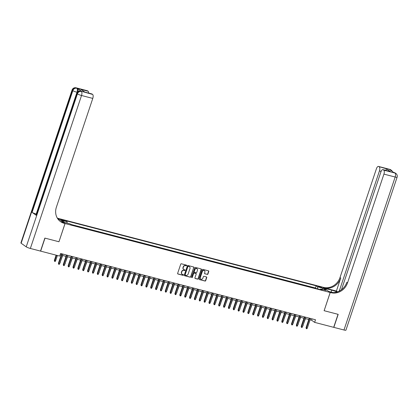 <?xml version="1.0" encoding="UTF-8"?>
<svg xmlns="http://www.w3.org/2000/svg" width="418" height="418" viewBox="0 0 418 418"><rect width="100%" height="100%" fill="white"/><g stroke="black" fill="none" stroke-linecap="round" stroke-linejoin="round"><path stroke-width="0.63" d="M186.647 265.55A0.381 0.34 125.3 0 0 186.433 265.106L181.37 263.789A0.543 0.486 125.3 0 0 180.722 264.176L177.645 273.372A0.543 0.486 125.3 0 0 177.953 274.004L183.016 275.321A0.381 0.34 125.3 0 0 183.356 274.652A0.381 0.34 125.3 0 0 183.256 274.605L182.598 274.438A1.74 1.557 125.3 0 1 181.621 272.405L181.877 271.637A1.74 1.557 125.3 0 1 183.951 270.399L184.604 270.571A0.381 0.34 125.3 0 0 184.944 269.903A0.381 0.34 125.3 0 0 184.845 269.856L184.186 269.688A1.74 1.557 125.3 0 1 183.209 267.656L183.465 266.888A1.74 1.557 125.3 0 1 185.54 265.649L186.193 265.822A0.381 0.34 125.3 0 0 186.647 265.55M183.633 269.396A1.74 1.557 125.3 0 1 183.006 267.51L183.262 266.747A1.74 1.557 125.3 0 1 185.336 265.508L185.989 265.676A0.381 0.34 125.3 0 0 186.418 265.101M177.718 273.853A0.543 0.486 125.3 0 0 177.749 273.858L182.812 275.175A0.381 0.34 125.3 0 0 183.241 274.6M182.039 274.145A1.74 1.557 125.3 0 1 181.417 272.259L181.673 271.496A1.74 1.557 125.3 0 1 183.748 270.258L184.401 270.425A0.381 0.34 125.3 0 0 184.829 269.85M319.279 286.497L318.244 286.398L321.609 287.521L319.279 286.497M207.26 274.438A0.543 0.486 125.3 0 0 207.908 274.051L208.77 271.47A0.543 0.486 125.3 0 0 208.467 270.833L202.84 269.375A0.543 0.486 125.3 0 0 202.192 269.762L199.12 278.952A0.543 0.486 125.3 0 0 199.423 279.585L205.05 281.048A0.543 0.486 125.3 0 0 205.693 280.661L206.738 277.547A0.543 0.486 125.3 0 0 206.429 276.915L204.026 276.288A0.543 0.486 125.3 0 0 203.378 276.674L202.861 278.221A1.458 1.301 125.3 0 1 200.311 277.557L202.333 271.501A1.458 1.301 125.3 0 1 204.883 272.165L204.548 273.173A0.543 0.486 125.3 0 0 204.851 273.811L207.056 274.292A0.543 0.486 125.3 0 0 207.704 273.905L208.566 271.324A0.543 0.486 125.3 0 0 208.498 270.843M324.081 310.689L338.042 314.315L333.689 327.325L314.629 322.372L315.501 319.77L60.579 253.491L59.706 256.093L40.65 251.134L45.003 238.129L58.964 241.756L65.056 223.546L330.173 292.48L324.128 310.699L330.225 292.49L331.051 292.704A13.862 12.383 125.3 0 0 347.541 282.855L383.923 174.113A3.328 1.416 -75.4 0 0 383.75 170.126L394.989 173.047L393.751 172.498L389.691 169.619L390.417 169.807L389.91 169.447L378.666 166.526L386.551 168.846L390.433 171.594L382.94 169.603A3.328 1.416 -75.4 0 0 380.887 171.96L341.48 289.731M193.947 267.614A0.543 0.486 125.3 0 0 193.644 266.982L188.016 265.519A0.543 0.486 125.3 0 0 187.369 265.905L184.296 275.096A0.543 0.486 125.3 0 0 184.599 275.734L190.227 277.197A0.543 0.486 125.3 0 0 190.874 276.81L193.743 267.473A0.543 0.486 125.3 0 0 193.675 266.992M195.431 267.447L201.053 268.91A0.543 0.486 125.3 0 1 201.361 269.542L198.284 278.733A0.543 0.486 125.3 0 1 197.636 279.125L195.227 278.498A0.543 0.486 125.3 0 1 194.924 277.86L196.173 274.135A0.543 0.486 125.3 0 0 195.864 273.497L194.271 273.085A0.543 0.486 125.3 0 0 193.623 273.471L192.322 277.353A0.381 0.34 125.3 0 1 191.653 277.181L194.783 267.834A0.543 0.486 125.3 0 1 195.431 267.447M62.674 220.354L64.743 220.735L62.481 219.743L60.411 219.366L62.674 220.354M65.056 223.546L57.532 218.217L322.654 287.15L330.173 292.48M316.071 288.457L315.433 288.002L316.165 285.818L65.61 220.673L67.032 221.681L67.094 223.081M316.165 285.818L317.586 286.826L322.926 288.211L326.014 290.4L320.674 289.016L322.1 290.024L71.546 224.879L70.125 223.87L64.78 222.48L61.692 220.291L67.032 221.681M315.433 288.002L70.903 224.424M310.088 319.822L311.582 320.209L314.629 322.372M60.129 254.834L61.159 255.1M62.449 255.435L66.013 256.365M67.303 256.699L70.872 257.624M72.162 257.958L75.726 258.888M77.016 259.223L80.58 260.148M81.871 260.487L85.439 261.412M86.73 261.746L90.293 262.676M91.584 263.011L95.147 263.936M96.438 264.275L100.007 265.2M101.297 265.534L104.861 266.465M106.151 266.799L109.715 267.724M111.005 268.058L114.574 268.988M115.864 269.323L119.428 270.247M120.718 270.587L124.282 271.512M125.572 271.846L129.141 272.776M130.426 273.111L133.995 274.036M135.286 274.37L138.849 275.3M140.14 275.634L143.703 276.559M144.994 276.899L148.562 277.824M149.853 278.158L153.416 279.088M154.707 279.423L158.27 280.347M159.561 280.687L163.13 281.612M164.42 281.946L167.984 282.876M169.274 283.211L172.838 284.135M174.128 284.47L177.697 285.4M178.988 285.734L182.551 286.659M183.842 286.999L187.405 287.924M188.696 288.258L192.264 289.188M193.555 289.522L197.118 290.447M198.409 290.782L201.972 291.712M203.263 292.046L206.832 292.976M208.122 293.311L211.686 294.235M212.976 294.57L216.54 295.5M217.83 295.834L221.394 296.759M222.684 297.099L226.253 298.024M227.544 298.358L231.107 299.288M232.398 299.622L235.961 300.547M237.252 300.882L240.82 301.812M242.111 302.146L245.674 303.071M246.965 303.411L250.528 304.335M251.819 304.67L255.388 305.6M256.678 305.934L260.242 306.859M261.532 307.199L265.096 308.123M266.386 308.458L269.955 309.388M271.245 309.722L274.809 310.647M276.099 310.982L279.663 311.912M280.953 312.246L284.522 313.171M285.813 313.51L289.376 314.435M290.667 314.77L294.23 315.7M295.521 316.034L299.089 316.959M300.375 317.293L303.943 318.223M305.234 318.558L308.797 319.488M312.032 318.866L311.582 320.209M320.674 289.016L320.167 289.522M317.675 288.875L317.586 286.826M322.926 288.211L321.964 289.35M58.964 241.756L65.004 223.536L64.179 223.322A13.862 12.383 -54.7 0 1 60.516 221.624A13.862 12.383 -54.7 0 1 56.393 207.156L92.78 98.413L81.536 95.492L30.357 248.459L40.504 251.098L44.857 238.093L58.912 241.745M184.364 275.577A0.543 0.486 125.3 0 0 184.395 275.587L190.023 277.05A0.543 0.486 125.3 0 0 190.671 276.664L193.743 267.473M188.304 266.37A0.381 0.34 125.3 0 0 187.849 266.642L185.148 274.71A0.381 0.34 125.3 0 0 185.362 275.154L186.057 275.331A1.74 1.557 125.3 0 0 188.126 274.098L189.971 268.581A1.74 1.557 125.3 0 0 188.993 266.548L188.1 266.224A0.381 0.34 125.3 0 0 187.645 266.496L187.849 266.642M185.158 275.013A0.381 0.34 125.3 0 1 184.949 274.569L187.645 266.496M189.349 266.694A1.74 1.557 125.3 0 0 188.79 266.407L188.993 266.548M188.1 266.224L188.79 266.407M194.992 278.341A0.543 0.486 125.3 0 0 195.028 278.351L197.432 278.978A0.543 0.486 125.3 0 0 198.08 278.592L201.157 269.401A0.543 0.486 125.3 0 0 201.084 268.915M195.896 273.508A0.543 0.486 125.3 0 0 195.661 273.356L194.067 272.938A0.543 0.486 125.3 0 0 193.419 273.325L192.322 277.353M191.684 277.484A0.381 0.34 125.3 0 0 192.118 277.207M197.463 270.263A1.458 1.301 125.3 0 0 194.913 269.6L194.203 271.737A0.543 0.486 125.3 0 0 194.506 272.369L196.105 272.782A0.543 0.486 125.3 0 0 196.753 272.395L197.463 270.263M196.925 268.68A1.458 1.301 125.3 0 0 194.71 269.458L194.913 269.6M194.271 272.217A0.543 0.486 125.3 0 1 193.999 271.59L194.71 269.458M204.616 273.654A0.543 0.486 125.3 0 0 204.648 273.665L207.056 274.292M204.345 270.582A1.458 1.301 125.3 0 0 202.134 271.36L202.333 271.501M200.645 278.999A1.458 1.301 125.3 0 1 200.107 277.411L202.134 271.36M199.187 279.433A0.543 0.486 125.3 0 0 199.219 279.443L204.846 280.906A0.543 0.486 125.3 0 0 205.494 280.52L206.534 277.4A0.543 0.486 125.3 0 0 206.461 276.92M55.584 260.926L55.082 261.496L54.596 261.37L54.345 260.44L55.584 260.926L57.402 255.492M54.596 261.37L56.529 255.262M54.345 260.44L56.111 255.158M61.608 253.757L58.41 263.324L58.776 263.58L62.026 253.867M59.649 263.81L59.147 264.375L58.661 264.249L58.776 263.58L59.649 263.81L62.899 254.092M58.661 264.249L58.41 263.324M81.583 91.338L80.852 91.145A3.328 1.416 -75.4 0 0 80.648 91.051L81.374 91.239A3.328 1.416 104.6 0 1 81.583 91.338L77.518 88.454A3.328 1.416 104.6 0 1 77.941 91.516M58.703 220.009L58.959 219.251L57.867 218.964M58.959 219.251L57.35 218.17M65.004 223.536L63.531 222.491L60.934 221.817M84.88 92.117L80.836 89.358L88.12 91.255L87.524 90.826L77.518 88.454M88.12 91.255A3.328 1.416 104.6 0 1 88.684 93.099M36.241 214.006L36.23 214A3.328 0.481 -161.5 0 1 32.097 212.381L72.831 90.628L72.324 90.267A3.328 2.973 125.3 0 1 76.28 87.905A3.328 1.416 -75.4 0 0 76.076 87.806L87.315 90.732A3.328 1.416 104.6 0 1 87.524 90.826M30.357 248.459A3.328 0.481 -161.5 0 1 26.224 246.839L21.14 243.234A3.328 0.481 -161.5 0 1 20.9 242.936L72.084 89.969A3.328 0.481 18.5 0 0 72.324 90.267L21.14 243.234M32.097 212.381L36.162 215.26A3.328 0.481 -161.5 0 1 35.917 214.962L76.656 93.214A3.328 0.481 18.5 0 0 76.896 93.512L36.162 215.26M84.838 92.096L91.798 93.904A3.328 1.416 104.6 0 1 92.002 94.003L84.718 92.112M26.224 246.839L77.403 93.872L76.896 93.512A3.328 2.973 125.3 0 1 80.852 91.145L92.603 94.431L92.002 94.003M92.603 94.431A3.328 1.416 104.6 0 1 92.78 98.413M64.179 223.322L63.447 222.799A13.862 12.383 -54.7 0 1 60.155 221.357M80.836 89.358L84.864 92.101M343.983 330.001L395.167 177.033A3.328 0.481 18.5 0 0 397.1 177.227L345.916 330.194A3.328 0.481 -161.5 0 1 343.983 330.001L333.836 327.362L338.188 314.357L324.128 310.699M337.101 291.983A6.239 0.899 18.5 0 0 331.777 290.181L324.175 288.206L322.701 287.161L323.527 287.375A13.862 12.383 125.3 0 0 340.017 277.526L376.404 168.783A3.328 1.416 -75.4 0 1 378.462 166.427L389.701 169.347A3.328 1.416 104.6 0 1 389.91 169.447A3.328 2.973 125.3 0 1 390.788 169.854A3.328 3.328 0 0 0 389.701 169.347M328.741 291.461L333.036 292.558M328.747 291.445L330.225 292.49M336.401 291.048L324.258 287.892A13.862 12.383 125.3 0 0 340.748 278.043L336.401 291.048L337.519 291.842M390.433 171.594L383.149 169.703L383.75 170.126M339.228 291.127L379.445 170.936A3.328 1.416 -75.4 0 0 379.267 166.949M331.051 292.704L330.314 292.187A13.862 12.383 125.3 0 0 346.809 282.333L347.541 282.855M385.626 170.774L386.551 168.846M60.208 262.133L62.679 255.497M60.438 262.19L60.035 262.645M65.067 263.392L67.533 256.756M65.297 263.455L64.894 263.91M69.921 264.657L72.392 258.021M70.151 264.714L69.749 265.169M74.775 265.916L77.246 259.28M75.005 265.979L74.603 266.433M66.462 255.022L63.264 264.584L63.63 264.845L66.88 255.126M64.503 265.069L64.001 265.639L63.515 265.514L63.63 264.845L64.503 265.069L67.753 255.356M63.515 265.514L63.264 264.584M71.321 256.281L68.118 265.848L68.484 266.104L71.734 256.391M69.362 266.334L68.855 266.903L68.374 266.778L68.484 266.104L69.362 266.334L72.612 256.615M68.374 266.778L68.118 265.848M76.175 257.545L72.978 267.107L73.343 267.368L76.593 257.655M74.216 267.598L73.714 268.163L73.228 268.037L73.343 267.368L74.216 267.598L77.466 257.88M73.228 268.037L72.978 267.107M81.029 258.805L77.832 268.372L78.197 268.633L81.447 258.914M79.07 268.858L78.568 269.427L78.082 269.302L78.197 268.633L79.07 268.858L82.32 259.144M78.082 269.302L77.832 268.372M79.634 267.18L82.1 260.545M79.859 267.238L79.462 267.692M85.889 260.069L82.686 269.636L83.051 269.892L86.301 260.179M83.924 270.122L83.422 270.692L82.936 270.561L83.051 269.892L83.924 270.122L87.179 260.404M82.936 270.561L82.686 269.636M84.488 268.445L86.96 261.809M84.718 268.502L84.316 268.957M90.743 261.334L87.54 270.895L87.911 271.157L91.161 261.438M88.783 271.381L88.282 271.951L87.796 271.825L87.911 271.157L88.783 271.381L92.033 261.668M87.796 271.825L87.54 270.895M89.342 269.704L91.814 263.068M89.572 269.767L89.17 270.221M95.597 262.593L92.399 272.16L92.765 272.421L96.015 262.703M93.637 272.646L93.136 273.215L92.65 273.09L92.765 272.421L93.637 272.646L96.887 262.927M92.65 273.09L92.399 272.16M94.202 270.969L96.668 264.333M94.426 271.026L94.029 271.481M100.456 263.857L97.253 273.424L97.619 273.68L100.869 263.967M98.491 273.91L97.99 274.474L97.504 274.349L97.619 273.68L98.491 273.91L101.746 264.192M97.504 274.349L97.253 273.424M99.056 272.233L101.522 265.597M99.285 272.29L98.883 272.745M105.31 265.122L102.107 274.683L102.473 274.945L105.728 265.226M103.35 275.169L102.849 275.739L102.363 275.614L102.473 274.945L103.35 275.169L106.6 265.456M102.363 275.614L102.107 274.683M103.91 273.492L106.381 266.856M104.139 273.555L103.737 274.004M110.164 266.381L106.966 275.948L107.332 276.204L110.582 266.491M108.205 276.434L107.703 277.003L107.217 276.873L107.332 276.204L108.205 276.434L111.454 266.715M107.217 276.873L106.966 275.948M108.764 274.757L111.235 268.121M108.993 274.814L108.596 275.269M115.023 267.645L111.82 277.207L112.186 277.468L115.436 267.75M113.059 277.698L112.557 278.263L112.071 278.137L112.186 277.468L113.059 277.698L116.314 267.98M112.071 278.137L111.82 277.207M113.623 276.016L116.089 269.38M113.853 276.079L113.45 276.533M119.877 268.905L116.674 278.472L117.04 278.733L120.295 269.014M117.918 278.958L117.416 279.527L116.93 279.402L117.04 278.733L117.918 278.958L121.168 269.244M116.93 279.402L116.674 278.472M118.477 277.28L120.948 270.645M118.707 277.338L118.304 277.792M124.731 270.169L121.533 279.736L121.899 279.992L125.149 270.279M122.772 280.222L122.27 280.791L121.784 280.661L121.899 279.992L122.772 280.222L126.022 270.503M121.784 280.661L121.533 279.736M123.331 278.545L125.802 271.909M123.561 278.602L123.164 279.057M129.59 271.434L126.388 280.995L126.753 281.257L130.003 271.538M127.626 281.481L127.124 282.051L126.638 281.925L126.753 281.257L127.626 281.481L130.881 271.768M126.638 281.925L126.388 280.995M128.19 279.804L130.656 273.168M128.42 279.867L128.018 280.321M134.444 272.693L131.242 282.26L131.607 282.516L134.862 272.802M132.485 282.746L131.983 283.315L131.498 283.19L131.607 282.516L132.485 282.746L135.735 273.027M131.498 283.19L131.242 282.26M133.044 281.068L135.516 274.433M133.274 281.126L132.872 281.58M139.298 273.957L136.101 283.519L136.467 283.78L139.716 274.067M137.339 284.01L136.838 284.574L136.352 284.449L136.467 283.78L137.339 284.01L140.589 274.292M136.352 284.449L136.101 283.519M137.898 282.328L140.37 275.692M138.128 282.39L137.726 282.845M144.153 275.216L140.955 284.783L141.321 285.045L144.571 275.326M142.193 285.269L141.692 285.839L141.206 285.713L141.321 285.045L142.193 285.269L145.443 275.556M141.206 285.713L140.955 284.783M142.757 283.592L145.224 276.956M142.987 283.65L142.585 284.104M149.012 276.481L145.809 286.048L146.175 286.304L149.425 276.591M147.052 286.534L146.551 287.103L146.065 286.973L146.175 286.304L147.052 286.534L150.302 276.815M146.065 286.973L145.809 286.048M147.611 284.857L150.083 278.221M147.841 284.914L147.439 285.369M153.866 277.745L150.668 287.307L151.034 287.568L154.284 277.85M151.906 287.793L151.405 288.363L150.919 288.237L151.034 287.568L151.906 287.793L155.156 278.08M150.919 288.237L150.668 287.307M152.465 286.116L154.937 279.48M152.695 286.178L152.293 286.633M158.72 279.005L155.522 288.572L155.888 288.833L159.138 279.114M156.76 289.057L156.259 289.627L155.773 289.502L155.888 288.833L156.76 289.057L160.01 279.344M155.773 289.502L155.522 288.572M157.325 287.38L159.791 280.744M157.555 287.438L157.152 287.892M163.579 280.269L160.376 289.836L160.742 290.092L163.992 280.379M161.614 290.322L161.113 290.886L160.632 290.761L160.742 290.092L161.614 290.322L164.87 280.603M160.632 290.761L160.376 289.836M162.179 288.645L164.65 282.009M162.409 288.702L162.006 289.157M168.433 281.533L165.235 291.095L165.601 291.356L168.851 281.638M166.474 291.581L165.972 292.151L165.486 292.025L165.601 291.356L166.474 291.581L169.724 281.868M165.486 292.025L165.235 291.095M167.033 289.904L169.504 283.268M167.263 289.967L166.86 290.421M173.287 282.793L170.089 292.36L170.455 292.616L173.705 282.902M171.328 292.846L170.826 293.415L170.34 293.29L170.455 292.616L171.328 292.846L174.578 283.127M170.34 293.29L170.089 292.36M171.892 291.168L174.358 284.533M172.117 291.226L171.72 291.68M178.146 284.057L174.943 293.619L175.309 293.88L178.559 284.162M176.182 294.11L175.68 294.674L175.194 294.549L175.309 293.88L176.182 294.11L179.437 284.392M175.194 294.549L174.943 293.619M176.746 292.428L179.218 285.792M176.976 292.49L176.574 292.945M183 285.316L179.797 294.883L180.163 295.145L183.418 285.426M181.041 295.369L180.539 295.939L180.053 295.813L180.163 295.145L181.041 295.369L184.291 285.656M180.053 295.813L179.797 294.883M181.6 293.692L184.072 287.056M181.83 293.75L181.428 294.204M187.854 286.581L184.657 296.148L185.022 296.404L188.272 286.691M185.895 296.634L185.393 297.203L184.908 297.073L185.022 296.404L185.895 296.634L189.145 286.915M184.908 297.073L184.657 296.148M186.459 294.956L188.926 288.321M186.684 295.014L186.287 295.469M192.714 287.845L189.511 297.407L189.876 297.668L193.126 287.95M190.749 297.893L190.247 298.462L189.762 298.337L189.876 297.668L190.749 297.893L194.004 288.18M189.762 298.337L189.511 297.407M191.313 296.216L193.78 289.58M191.543 296.278L191.141 296.733M197.568 289.104L194.365 298.671L194.731 298.933L197.986 289.214M195.608 299.157L195.107 299.727L194.621 299.601L194.731 298.933L195.608 299.157L198.858 289.439M194.621 299.601L194.365 298.671M196.167 297.48L198.639 290.844M196.397 297.538L195.995 297.992M202.422 290.369L199.224 299.936L199.59 300.192L202.84 290.479M200.462 300.422L199.961 300.986L199.475 300.861L199.59 300.192L200.462 300.422L203.712 290.703M199.475 300.861L199.224 299.936M201.021 298.745L203.493 292.109M201.251 298.802L200.854 299.257M207.281 291.628L204.078 301.195L204.444 301.456L207.694 291.738M205.316 301.681L204.815 302.251L204.329 302.125L204.444 301.456L205.316 301.681L208.572 291.968M204.329 302.125L204.078 301.195M205.881 300.004L208.347 293.368M206.111 300.067L205.708 300.516M212.135 292.893L208.932 302.46L209.298 302.716L212.553 293.002M210.176 302.945L209.674 303.515L209.188 303.384L209.298 302.716L210.176 302.945L213.426 293.227M209.188 303.384L208.932 302.46M210.735 301.268L213.206 294.633M210.965 301.326L210.562 301.78M216.989 294.157L213.791 303.719L214.157 303.98L217.407 294.262M215.03 304.21L214.528 304.774L214.042 304.649L214.157 303.98L215.03 304.21L218.28 294.491M214.042 304.649L213.791 303.719M215.589 302.527L218.06 295.892M215.819 302.59L215.416 303.045M221.848 295.416L218.645 304.983L219.011 305.245L222.261 295.526M219.884 305.469L219.382 306.039L218.896 305.913L219.011 305.245L219.884 305.469L223.134 295.756M218.896 305.913L218.645 304.983M220.448 303.792L222.914 297.156M220.678 303.849L220.276 304.304M226.702 296.681L223.499 306.248L223.865 306.504L227.12 296.79M224.743 306.734L224.241 307.298L223.755 307.173L223.865 306.504L224.743 306.734L227.993 297.015M223.755 307.173L223.499 306.248M225.302 305.056L227.773 298.421M225.532 305.114L225.13 305.568M231.556 297.945L228.359 307.507L228.724 307.768L231.974 298.05M229.597 307.993L229.095 308.562L228.609 308.437L228.724 307.768L229.597 307.993L232.847 298.28M228.609 308.437L228.359 307.507M230.156 306.316L232.627 299.68M230.386 306.378L229.984 306.833M236.41 299.204L233.213 308.771L233.578 309.027L236.828 299.314M234.451 309.257L233.949 309.827L233.463 309.701L233.578 309.027L234.451 309.257L237.701 299.539M233.463 309.701L233.213 308.771M235.015 307.58L237.481 300.944M235.245 307.638L234.843 308.092M241.27 300.469L238.067 310.031L238.432 310.292L241.682 300.579M239.31 310.522L238.803 311.086L238.323 310.961L238.432 310.292L239.31 310.522L242.56 300.803M238.323 310.961L238.067 310.031M239.869 308.839L242.341 302.204M240.099 308.902L239.697 309.357M246.124 301.728L242.926 311.295L243.292 311.556L246.542 301.838M244.164 311.781L243.663 312.35L243.177 312.225L243.292 311.556L244.164 311.781L247.414 302.068M243.177 312.225L242.926 311.295M244.723 310.104L247.195 303.468M244.953 310.161L244.551 310.616M250.978 302.993L247.78 312.56L248.146 312.816L251.396 303.102M249.018 313.045L248.517 313.615L248.031 313.484L248.146 312.816L249.018 313.045L252.268 303.327M248.031 313.484L247.78 312.56M249.583 311.368L252.049 304.732M249.807 311.426L249.41 311.88M255.837 304.257L252.634 313.819L253 314.08L256.25 304.361M253.872 314.305L253.371 314.874L252.885 314.749L253 314.08L253.872 314.305L257.127 304.591M252.885 314.749L252.634 313.819M254.437 312.627L256.908 305.992M254.666 312.69L254.264 313.145M260.691 305.516L257.488 315.083L257.859 315.344L261.109 305.626M258.732 315.569L258.23 316.139L257.744 316.013L257.859 315.344L258.732 315.569L261.981 305.851M257.744 316.013L257.488 315.083M259.291 313.892L261.762 307.256M259.521 313.949L259.118 314.404M265.545 306.781L262.347 316.348L262.713 316.604L265.963 306.89M263.586 316.834L263.084 317.398L262.598 317.272L262.713 316.604L263.586 316.834L266.836 307.115M262.598 317.272L262.347 316.348M264.15 315.156L266.616 308.521M264.375 315.214L263.977 315.668M270.404 308.045L267.201 317.607L267.567 317.868L270.817 308.15M268.44 318.093L267.938 318.662L267.452 318.537L267.567 317.868L268.44 318.093L271.695 308.38M267.452 318.537L267.201 317.607M269.004 316.416L271.47 309.78M269.234 316.478L268.831 316.933M275.258 309.304L272.055 318.871L272.421 319.127L275.676 309.414M273.299 319.357L272.797 319.927L272.311 319.801L272.421 319.127L273.299 319.357L276.549 309.639M272.311 319.801L272.055 318.871M273.858 317.68L276.329 311.044M274.088 317.737L273.685 318.192M280.112 310.569L276.915 320.131L277.28 320.392L280.53 310.673M278.153 320.622L277.651 321.186L277.165 321.061L277.28 320.392L278.153 320.622L281.403 310.903M277.165 321.061L276.915 320.131M278.712 318.939L281.183 312.303M278.942 319.002L278.545 319.456M284.971 311.828L281.769 321.395L282.134 321.656L285.384 311.938M283.007 321.881L282.505 322.45L282.019 322.325L282.134 321.656L283.007 321.881L286.262 312.168M282.019 322.325L281.769 321.395M283.571 320.204L286.037 313.568M283.801 320.261L283.399 320.716M289.826 313.092L286.623 322.659L286.988 322.915L290.244 313.202M287.866 323.145L287.365 323.715L286.879 323.584L286.988 322.915L287.866 323.145L291.116 313.427M286.879 323.584L286.623 322.659M288.425 321.468L290.897 314.832M288.655 321.526L288.253 321.98M294.68 314.357L291.482 323.919L291.848 324.18L295.098 314.461M292.72 324.405L292.219 324.974L291.733 324.849L291.848 324.18L292.72 324.405L295.97 314.691M291.733 324.849L291.482 323.919M293.279 322.727L295.751 316.092M293.509 322.79L293.112 323.245M299.539 315.616L296.336 325.183L296.702 325.444L299.952 315.726M297.574 325.669L297.073 326.239L296.587 326.113L296.702 325.444L297.574 325.669L300.824 315.951M296.587 326.113L296.336 325.183M298.138 323.992L300.605 317.356M298.368 324.049L297.966 324.504M304.393 316.881L301.19 326.448L301.556 326.704L304.811 316.99M302.433 326.933L301.932 327.498L301.446 327.372L301.556 326.704L302.433 326.933L305.683 317.215M301.446 327.372L301.19 326.448M302.993 325.251L305.464 318.62M303.222 325.314L302.82 325.768M309.247 318.14L306.049 327.707L306.415 327.968L309.665 318.25M307.287 328.193L306.786 328.762L306.3 328.637L306.415 327.968L307.287 328.193L310.537 318.479M306.3 328.637L306.049 327.707M61.274 219.889L61.415 219.466M62.308 220.255L62.481 219.743M77.131 92.294L36.23 214M76.964 92.253A3.328 1.416 -75.4 0 0 76.792 88.266A3.328 2.973 -54.7 0 0 72.831 90.628A3.328 0.481 18.5 0 0 76.964 92.253M81.536 95.492A3.328 1.416 -75.4 0 0 81.364 91.505A3.328 2.973 -54.7 0 0 77.403 93.872A3.328 0.481 18.5 0 0 81.536 95.492M324.258 287.892L323.527 287.375M340.748 278.043L340.017 277.526M397.1 177.227A3.328 3.328 0 0 0 395.867 173.454A3.328 2.973 -54.7 0 0 394.989 173.047A3.328 1.416 104.6 0 1 395.167 177.033L383.923 174.113M381.111 171.37L379.445 170.936M394.273 172.592A3.328 1.416 104.6 0 1 394.482 172.686A3.328 2.973 125.3 0 1 395.36 173.094A3.328 3.328 0 0 0 394.273 172.592L393.657 172.43M392.392 171.537A3.328 3.328 0 0 0 391.295 170.215A3.328 2.973 -54.7 0 0 390.417 169.807A3.328 1.416 104.6 0 1 390.82 170.419M331.145 292.067L331.777 290.181M76.076 87.806A3.328 3.328 0 0 0 72.084 89.969M80.648 91.051A3.328 3.328 0 0 0 76.656 93.214M395.36 173.094L395.867 173.454M390.788 169.854L391.295 170.215"/></g></svg>

